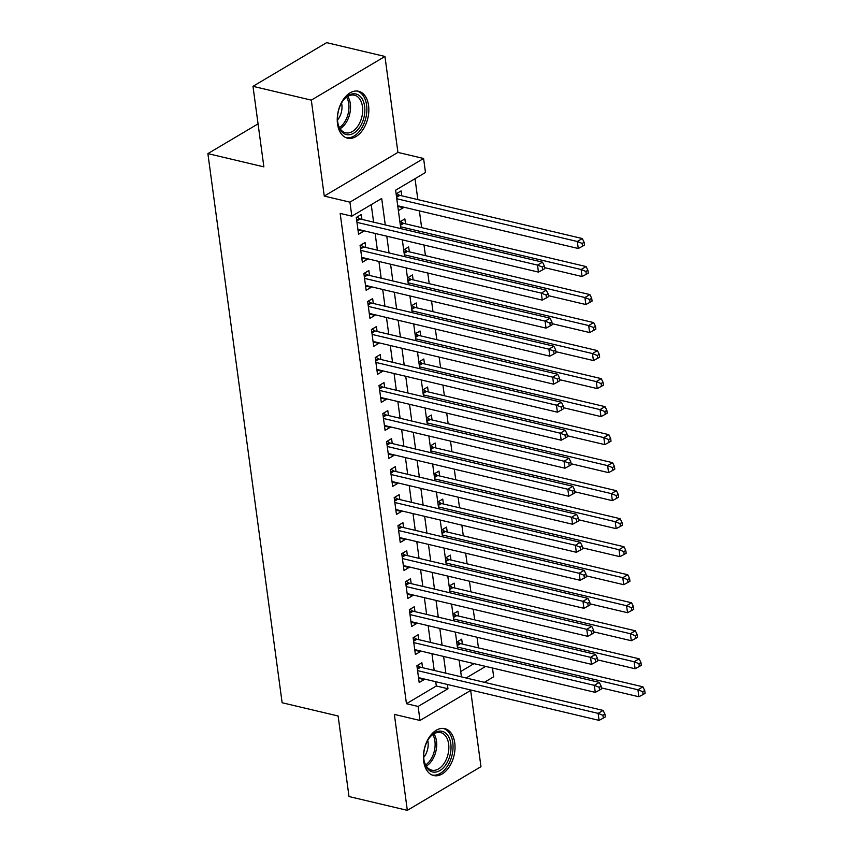 <?xml version="1.0" encoding="UTF-8"?>
<svg xmlns="http://www.w3.org/2000/svg" width="853" height="853" viewBox="0 0 853 853"><rect width="100%" height="100%" fill="white"/><g stroke="black" fill="none" stroke-linecap="round" stroke-linejoin="round"><path stroke-width="1.28" d="M454.756 742.888A24.097 15.205 103.3 0 0 444.776 728.643A24.097 15.205 103.3 0 0 429.048 737.546A24.097 15.205 103.3 0 0 423.696 761.302A24.097 15.205 103.3 0 0 433.676 775.548A24.097 15.205 103.3 0 0 449.403 766.634A24.097 15.205 103.3 0 0 454.756 742.888M368.571 105.505A24.097 15.205 103.3 0 0 358.601 91.26A24.097 15.205 103.3 0 0 342.863 100.174A24.097 15.205 103.3 0 0 337.521 123.92A24.097 15.205 103.3 0 0 347.502 138.165A24.097 15.205 103.3 0 0 363.229 129.251A24.097 15.205 103.3 0 0 368.571 105.505M492.48 668.016L493.663 676.792L484.365 682.315M258.054 123.866L207.887 153.615L282.13 702.744L338.119 715.998L349.005 796.542L407.329 810.35L480.975 766.676L470.664 690.429M207.887 153.615L263.876 166.868L252.978 86.324L326.635 42.65L384.948 56.458L311.302 100.132L324.268 196.083L349.933 202.161L423.589 158.487L425.476 172.498L395.621 190.198L400.814 228.615M324.268 196.083L397.924 152.41L384.948 56.458M397.924 152.41L423.589 158.487M478.458 647.885L477.019 637.244M474.673 619.864L473.234 609.223M470.888 591.843L469.449 581.202M467.103 563.833L465.663 553.192M463.307 535.812L461.868 525.171M459.522 507.802L458.082 497.16M455.737 479.781L454.297 469.139M451.951 451.77L450.512 441.118M448.156 423.749L446.716 413.108M444.37 395.728L442.931 385.087M440.585 367.718L439.146 357.076M436.8 339.697L435.361 329.055M433.004 311.686L431.565 301.045M429.219 283.665L427.779 273.024M425.434 255.644L423.994 245.003M421.638 227.634L419.377 210.883M417.853 199.613L415.027 178.693M252.978 86.324L311.302 100.132M422.544 667.675L421.883 662.77L416.904 665.724L419.186 682.528L424.154 679.585L424.069 678.945M418.759 639.654L418.098 634.76L413.119 637.703L415.39 654.518L420.369 651.564L420.284 650.924M414.974 611.644L414.313 606.739L409.333 609.692L411.604 626.497L416.584 623.554L416.499 622.914M411.178 583.623L410.517 578.718L405.548 581.671L407.819 598.486L412.788 595.533L412.703 594.893M407.393 555.612L406.732 550.707L401.752 553.661L404.023 570.465L409.003 567.512L408.918 566.882M403.608 527.591L402.947 522.686L397.967 525.64L400.238 542.455L405.218 539.501L405.132 538.861M399.822 499.57L399.161 494.676L394.182 497.619L396.453 514.434L401.432 511.48L401.347 510.84M396.027 471.56L395.365 466.655L390.397 469.608L392.668 486.413L397.637 483.47L397.551 482.83M392.241 443.539L391.58 438.634L386.601 441.587L388.872 458.402L393.851 455.449L393.766 454.809M388.456 415.528L387.795 410.624L382.816 413.577L385.087 430.381L390.066 427.428L389.981 426.799M384.671 387.507L383.999 382.602L379.031 385.556L381.302 402.371L386.281 399.417L386.196 398.777M380.875 359.497L380.214 354.592L375.235 357.535L377.516 374.35L382.485 371.396L382.4 370.756M377.09 331.476L376.429 326.571L371.45 329.525L373.721 346.329L378.7 343.386L378.615 342.746M373.305 303.455L372.644 298.55L367.664 301.504L369.935 318.318L374.915 315.365L374.83 314.725M369.52 275.444L368.848 270.54L363.879 273.493L366.15 290.297L371.13 287.344L371.034 286.715M365.724 247.423L365.063 242.519L360.083 245.472L362.365 262.287L367.334 259.333L367.248 258.694M397.807 206.394L403.362 207.706L403.277 207.076M401.752 195.806L401.091 190.901L396.112 193.844M405.538 223.817L404.876 218.912L399.897 221.865M409.323 251.838L408.662 246.933L403.693 249.886M413.119 279.848L412.447 274.954L407.478 277.897M416.904 307.869L416.243 302.964L411.263 305.918M420.689 335.89L420.028 330.985L415.048 333.928M424.474 363.9L423.813 358.996L418.844 361.949M428.27 391.922L427.609 387.017L422.63 389.97M432.055 419.932L431.394 415.038L426.415 417.981M435.84 447.953L435.179 443.048L430.2 446.002M439.626 475.974L438.964 471.069L433.996 474.012M443.421 503.984L442.76 499.08L437.781 502.033M447.207 532.005L446.546 527.101L441.566 530.054M450.992 560.016L450.331 555.122L445.362 558.065M454.788 588.037L454.116 583.132L449.147 586.086M458.573 616.058L457.912 611.153L452.932 614.096M460.695 671.535L474.001 663.645M398.383 210.659L403.362 207.706M456.718 642.117L461.697 639.164L462.358 644.068M385.268 224.925L381.686 198.461L351.831 216.172L340.166 213.41L406.454 703.693L436.309 685.993L435.734 681.707M434.209 670.437L431.949 653.686M430.424 642.416L428.153 625.675M426.628 614.405L424.367 597.654M422.843 586.384L420.582 569.633M419.058 558.374L416.797 541.623M415.272 530.353L413.001 513.602M411.477 502.332L409.216 485.592M407.691 474.321L405.431 457.571M403.906 446.3L401.646 429.56M400.121 418.29L397.85 401.539M396.325 390.269L394.065 373.518M392.54 362.248L390.279 345.508M388.755 334.237L386.484 317.487M384.97 306.216L382.698 289.476M381.174 278.206L378.913 261.455M377.389 250.185L375.128 233.434M373.603 222.164L371.236 204.656M361.939 219.413L361.277 214.508L356.298 217.451L358.569 234.266L363.549 231.312L363.463 230.673M471.219 690.109L420.007 720.465L394.353 714.387L407.329 810.35M420.007 720.465L418.119 706.455L447.974 688.755L447.399 684.469M406.454 703.693L418.119 706.455M351.831 216.172L349.933 202.161M466.122 677.996L485.666 666.406M402.339 239.885L404.599 256.625M406.124 267.895L408.384 284.646M409.909 295.916L412.18 312.656M413.705 323.927L415.965 340.678M417.49 351.948L419.751 368.699M421.275 379.969L423.536 396.709M425.061 407.979L427.332 424.73M428.856 436L431.117 452.74M432.642 464.011L434.902 480.761M436.427 492.032L438.698 508.783M440.212 520.042L442.483 536.793M444.008 548.063L446.268 564.814M447.793 576.084L450.053 592.824M451.578 604.095L453.849 620.845M455.374 632.116L457.634 648.866M459.159 660.126L461.42 676.877M445.874 673.198L443.613 656.447M442.089 645.177L439.817 628.437M438.293 617.167L436.032 600.416M434.508 589.146L432.247 572.395M430.722 561.135L428.451 544.385M426.937 533.114L424.666 516.364M423.141 505.093L420.881 488.353M419.356 477.083L417.096 460.332M415.571 449.062L413.3 432.311M411.775 421.051L409.515 404.301M407.99 393.03L405.729 376.28M404.205 365.009L401.944 348.269M400.42 336.999L398.148 320.248M396.624 308.978L394.363 292.238M392.838 280.968L390.578 264.217M389.053 252.946L386.793 236.196M436.309 685.993L447.974 688.755M357.993 230.001L363.549 231.312M361.779 258.022L367.334 259.333M365.574 286.032L371.13 287.344M369.36 314.053L374.915 315.365M373.145 342.064L378.7 343.386M376.941 370.085L382.485 371.396M380.726 398.106L386.281 399.417M384.511 426.116L390.066 427.428M388.296 454.137L393.851 455.449M392.092 482.148L397.637 483.47M395.877 510.169L401.432 511.48M399.662 538.179L405.218 539.501M403.448 566.2L409.003 567.512M407.244 594.221L412.788 595.533M411.029 622.232L416.584 623.554M414.814 650.253L420.369 651.564M418.599 678.263L424.154 679.585M356.959 222.356L537.518 265.102L538.456 272.107L357.908 229.361M356.959 217.067L359.177 218.56A3.092 2.047 -120.7 0 0 360.073 218.965L542.487 262.148L537.518 265.102L542.327 267.032L542.7 269.836L544.694 268.652L544.31 265.859L542.327 267.032M544.31 265.859L542.487 262.148M538.456 272.107L542.7 269.836M397.722 205.754L578.27 248.5L577.321 241.495L582.3 238.541L399.886 195.358A3.092 2.047 59.3 0 1 398.991 194.953L396.773 193.46M582.141 243.425L582.514 246.229L584.508 245.046L584.124 242.252L582.141 243.425L577.321 241.495L396.773 198.749M582.514 246.229L578.27 248.5M582.3 238.541L584.124 242.252M337.745 122.235A20.856 13.158 -76.7 0 1 343.567 99.993A20.856 13.158 -76.7 0 1 364.615 106.305A20.856 13.158 -76.7 0 1 354.24 132.876A20.856 13.158 -76.7 0 1 337.969 123.61A20.856 13.158 -76.7 0 1 337.745 122.235M337.884 123.12A19.31 12.187 103.3 0 0 345.572 132.791A19.31 12.187 103.3 0 0 358.175 125.647A19.31 12.187 103.3 0 0 362.461 106.614A19.31 12.187 103.3 0 0 354.464 95.205A19.31 12.187 103.3 0 0 343.258 100.398M337.543 119.953A13.755 8.679 103.3 0 0 341.85 104.716A13.755 8.679 103.3 0 0 341.541 103.074M345.849 137.61A23.948 15.109 103.3 0 0 361.373 128.6A23.948 15.109 103.3 0 0 366.609 105.122A23.948 15.109 103.3 0 0 356.885 91.015M428.43 739.252A20.856 13.158 -76.7 0 1 429.741 737.376A20.856 13.158 -76.7 0 1 448.241 736.075A20.856 13.158 -76.7 0 1 446.29 764.043A20.856 13.158 -76.7 0 1 424.154 760.993A20.856 13.158 -76.7 0 1 428.43 739.252M424.058 760.503A19.31 12.187 103.3 0 0 431.746 770.163A19.31 12.187 103.3 0 0 444.466 762.849A19.31 12.187 103.3 0 0 440.638 732.578A19.31 12.187 103.3 0 0 429.432 737.781M423.717 757.336A13.755 8.679 103.3 0 0 425.05 755.513A13.755 8.679 103.3 0 0 427.716 740.457M432.023 774.993A23.948 15.109 103.3 0 0 447.612 765.877A23.948 15.109 103.3 0 0 443.059 728.398M360.755 250.377L541.303 293.123L542.252 300.117L361.693 257.382M360.755 245.078L362.962 246.57A3.092 2.047 -120.7 0 0 363.858 246.986L546.283 290.169L541.303 293.123L546.112 295.053L546.496 297.857L548.479 296.673L548.106 293.869L546.112 295.053M548.106 293.869L546.283 290.169M542.252 300.117L546.496 297.857M364.54 278.387L545.088 321.133L546.037 328.138L365.489 285.392M364.54 273.099L366.747 274.591A3.092 2.047 -120.7 0 0 367.654 274.997L550.068 318.18L545.088 321.133L549.897 323.063L550.281 325.867L552.264 324.694L551.891 321.89L549.897 323.063M551.891 321.89L550.068 318.18M546.037 328.138L550.281 325.867M368.325 306.408L548.874 349.154L549.822 356.159L369.274 313.414M368.325 301.109L370.543 302.612A3.092 2.047 -120.7 0 0 371.439 303.018L553.853 346.201L548.874 349.154L553.693 351.084L554.066 353.888L556.06 352.705L555.676 349.901L553.693 351.084M555.676 349.901L553.853 346.201M549.822 356.159L554.066 353.888M372.111 334.429L552.669 377.165L553.618 384.17L373.06 341.435M372.111 329.13L374.328 330.623A3.092 2.047 -120.7 0 0 375.224 331.028L557.638 374.222L552.669 377.165L557.478 379.105L557.851 381.899L559.845 380.726L559.461 377.922L557.478 379.105M559.461 377.922L557.638 374.222M553.618 384.17L557.851 381.899M544.555 267.639L582.066 276.521L581.117 269.516L586.086 266.562L403.672 223.379A3.092 2.047 59.3 0 1 402.776 222.964L400.558 221.471M585.926 271.446L586.299 274.25L588.293 273.067L587.909 270.262L585.926 271.446L581.117 269.516L400.569 226.77M586.299 274.25L582.066 276.521M586.086 266.562L587.909 270.262M548.34 295.65L585.851 304.532L584.902 297.526L589.881 294.573L407.457 251.39A3.092 2.047 59.3 0 1 406.561 250.985L404.354 249.492M589.711 299.467L590.095 302.261L592.078 301.088L591.705 298.283L589.711 299.467L584.902 297.526L404.354 254.791M590.095 302.261L585.851 304.532M589.881 294.573L591.705 298.283M552.136 323.671L589.636 332.553L588.687 325.547L593.667 322.594L411.253 279.411A3.092 2.047 59.3 0 1 410.346 279.006L408.139 277.502M593.496 327.477L593.88 330.282L595.874 329.098L595.49 326.294L593.496 327.477L588.687 325.547L408.139 282.801M593.88 330.282L589.636 332.553M593.667 322.594L595.49 326.294M555.921 351.692L593.421 360.563L592.483 353.558L597.452 350.615L415.038 307.432A3.092 2.047 59.3 0 1 414.142 307.016L411.924 305.523M597.292 355.498L597.665 358.303L599.659 357.119L599.275 354.315L597.292 355.498L592.483 353.558L411.924 310.823M597.665 358.303L593.421 360.563M597.452 350.615L599.275 354.315M375.906 362.44L556.455 405.186L557.404 412.191L376.845 369.445M375.906 357.151L378.114 358.644A3.092 2.047 -120.7 0 0 379.009 359.049L561.434 402.232L556.455 405.186L561.263 407.116L561.647 409.92L563.63 408.736L563.257 405.943L561.263 407.116M563.257 405.943L561.434 402.232M557.404 412.191L561.647 409.92M559.707 379.702L597.217 388.584L596.268 381.579L601.237 378.625L418.823 335.442A3.092 2.047 59.3 0 1 417.927 335.037L415.71 333.544M601.077 383.509L601.45 386.313L603.444 385.129L603.071 382.336L601.077 383.509L596.268 381.579L415.72 338.833M601.45 386.313L597.217 388.584M601.237 378.625L603.071 382.336M379.692 390.461L560.24 433.196L561.189 440.201L380.641 397.466M379.692 385.161L381.899 386.654A3.092 2.047 -120.7 0 0 382.805 387.07L565.219 430.253L560.24 433.196L565.049 435.137L565.432 437.941L567.426 436.757L567.042 433.953L565.049 435.137M567.042 433.953L565.219 430.253M561.189 440.201L565.432 437.941M563.492 407.723L601.002 416.595L600.054 409.6L605.033 406.646L422.608 363.463A3.092 2.047 59.3 0 1 421.713 363.047L419.505 361.555M604.862 411.53L605.246 414.334L607.229 413.151L606.856 410.346L604.862 411.53L600.054 409.6L419.505 366.854M605.246 414.334L601.002 416.595M605.033 406.646L606.856 410.346M383.477 418.471L564.036 461.217L564.974 468.222L384.426 425.476M383.477 413.183L385.695 414.675A3.092 2.047 -120.7 0 0 386.59 415.08L569.004 458.264L564.036 461.217L568.844 463.147L569.218 465.951L571.211 464.778L570.828 461.974L568.844 463.147M570.828 461.974L569.004 458.264M564.974 468.222L569.218 465.951M567.288 435.734L604.788 444.616L603.839 437.61L608.818 434.657L426.404 391.474A3.092 2.047 59.3 0 1 425.498 391.069L423.291 389.576M608.647 439.551L609.031 442.344L611.025 441.172L610.641 438.367L608.647 439.551L603.839 437.61L423.291 394.875M609.031 442.344L604.788 444.616M608.818 434.657L610.641 438.367M387.262 446.492L567.821 489.238L568.77 496.243L388.211 453.497M387.262 441.193L389.48 442.696A3.092 2.047 -120.7 0 0 390.375 443.102L572.8 486.285L567.821 489.238L572.63 491.168L573.003 493.972L574.997 492.789L574.623 489.985L572.63 491.168M574.623 489.985L572.8 486.285M568.77 496.243L573.003 493.972M571.073 463.755L608.573 472.637L607.635 465.631L612.603 462.678L430.189 419.495A3.092 2.047 59.3 0 1 429.294 419.09L427.076 417.586M612.443 467.561L612.817 470.366L614.81 469.182L614.427 466.378L612.443 467.561L607.635 465.631L427.076 422.885M612.817 470.366L608.573 472.637M612.603 462.678L614.427 466.378M574.858 491.776L612.369 500.647L611.42 493.642L616.399 490.699L433.974 447.516A3.092 2.047 59.3 0 1 433.079 447.1L430.872 445.607M616.229 495.582L616.602 498.376L618.596 497.203L618.222 494.399L616.229 495.582L611.42 493.642L430.872 450.906M616.602 498.376L612.369 500.647M616.399 490.699L618.222 494.399M578.643 519.786L616.154 528.668L615.205 521.663L620.184 518.709L437.76 475.526A3.092 2.047 59.3 0 1 436.864 475.121L434.657 473.628M620.014 523.593L620.398 526.397L622.381 525.213L622.008 522.42L620.014 523.593L615.205 521.663L434.657 478.917M620.398 526.397L616.154 528.668M620.184 518.709L622.008 522.42M582.439 547.807L619.939 556.678L618.99 549.684L623.97 546.73L441.555 503.547A3.092 2.047 59.3 0 1 440.649 503.131L438.442 501.639M623.799 551.614L624.183 554.418L626.177 553.234L625.793 550.43L623.799 551.614L618.99 549.684L438.442 506.938M624.183 554.418L619.939 556.678M623.97 546.73L625.793 550.43M586.224 575.818L623.724 584.7L622.786 577.694L627.755 574.741L445.341 531.558A3.092 2.047 59.3 0 1 444.445 531.152L442.227 529.66M627.595 579.635L627.968 582.428L629.962 581.256L629.578 578.451L627.595 579.635L622.786 577.694L442.227 534.959M627.968 582.428L623.724 584.7M627.755 574.741L629.578 578.451M590.009 603.839L627.52 612.721L626.571 605.715L631.551 602.762L449.126 559.579A3.092 2.047 59.3 0 1 448.23 559.173L446.023 557.67M631.38 607.645L631.753 610.449L633.747 609.266L633.374 606.462L631.38 607.645L626.571 605.715L446.023 562.969M631.753 610.449L627.52 612.721M631.551 602.762L633.374 606.462M593.795 631.86L631.305 640.731L630.356 633.726L635.336 630.783L452.922 587.589A3.092 2.047 59.3 0 1 452.015 587.184L449.808 585.691M635.165 635.666L635.549 638.46L637.532 637.287L637.159 634.483L635.165 635.666L630.356 633.726L449.808 590.99M635.549 638.46L631.305 640.731M635.336 630.783L637.159 634.483M597.59 659.87L635.09 668.752L634.142 661.747L639.121 658.793L456.707 615.61A3.092 2.047 59.3 0 1 455.811 615.205L453.593 613.712M638.95 663.677L639.334 666.481L641.328 665.297L640.944 662.504L638.95 663.677L634.142 661.747L453.593 619.001M639.334 666.481L635.09 668.752M639.121 658.793L640.944 662.504M601.376 687.891L638.876 696.762L637.937 689.768L642.906 686.814L460.492 643.631A3.092 2.047 59.3 0 1 459.596 643.215L457.379 641.723M642.746 691.698L643.119 694.502L645.113 693.318L644.729 690.514L642.746 691.698L637.937 689.768L457.389 647.022M643.119 694.502L638.876 696.762M642.906 686.814L644.729 690.514M391.058 474.513L571.606 517.249L572.555 524.254L392.007 481.518M391.058 469.214L393.265 470.707A3.092 2.047 -120.7 0 0 394.161 471.112L576.585 514.306L571.606 517.249L576.415 519.189L576.799 521.983L578.782 520.81L578.409 518.006L576.415 519.189M578.409 518.006L576.585 514.306M572.555 524.254L576.799 521.983M394.843 502.524L575.391 545.27L576.34 552.275L395.792 509.529M394.843 497.224L397.05 498.728A3.092 2.047 -120.7 0 0 397.956 499.133L580.371 542.316L575.391 545.27L580.2 547.2L580.584 550.004L582.578 548.82L582.194 546.027L580.2 547.2M582.194 546.027L580.371 542.316M576.34 552.275L580.584 550.004M398.628 530.545L579.187 573.28L580.125 580.285L399.577 537.55M398.628 525.245L400.846 526.738A3.092 2.047 -120.7 0 0 401.742 527.154L584.156 570.337L579.187 573.28L583.996 575.221L584.369 578.025L586.363 576.841L585.979 574.037L583.996 575.221M585.979 574.037L584.156 570.337M580.125 580.285L584.369 578.025M402.424 558.555L582.972 601.301L583.921 608.306L403.362 565.56M402.424 553.266L404.631 554.759A3.092 2.047 -120.7 0 0 405.527 555.164L587.952 598.348L582.972 601.301L587.781 603.231L588.154 606.035L590.148 604.852L589.775 602.058L587.781 603.231M589.775 602.058L587.952 598.348M583.921 608.306L588.154 606.035M406.209 586.576L586.757 629.322L587.706 636.327L407.158 593.581M406.209 581.277L408.416 582.77A3.092 2.047 -120.7 0 0 409.312 583.185L591.737 626.369L586.757 629.322L591.566 631.252L591.95 634.056L593.933 632.873L593.56 630.068L591.566 631.252M593.56 630.068L591.737 626.369M587.706 636.327L591.95 634.056M409.994 614.597L590.543 657.332L591.492 664.338L410.943 621.592M409.994 609.298L412.202 610.791A3.092 2.047 -120.7 0 0 413.108 611.196L595.522 654.379L590.543 657.332L595.351 659.273L595.735 662.067L597.729 660.894L597.345 658.09L595.351 659.273M597.345 658.09L595.522 654.379M591.492 664.338L595.735 662.067M413.78 642.608L594.338 685.354L595.277 692.359L414.729 649.613M413.78 637.308L415.997 638.812A3.092 2.047 -120.7 0 0 416.893 639.217L599.307 682.4L594.338 685.354L599.147 687.283L599.52 690.088L601.514 688.904L601.13 686.111L599.147 687.283M601.13 686.111L599.307 682.4M595.277 692.359L599.52 690.088M417.575 670.629L598.124 713.364L599.073 720.369L418.514 677.634M417.575 665.329L419.783 666.822A3.092 2.047 -120.7 0 0 420.678 667.238L603.103 710.421L598.124 713.364L602.932 715.304L603.306 718.109L605.299 716.925L604.926 714.121L602.932 715.304M604.926 714.121L603.103 710.421M599.073 720.369L603.306 718.109M356.65 220.053L359.177 218.56M356.767 220.927L360.073 218.965M399.886 195.358L396.581 197.32M398.991 194.953L396.464 196.446M347.757 96.421A19.31 12.187 -76.7 0 1 350.306 103.746A19.31 12.187 -76.7 0 1 340.123 128.696M339.43 127.513A18.681 11.782 103.3 0 0 348.738 103.714A18.681 11.782 103.3 0 0 346.617 97.167M433.942 733.804A19.31 12.187 -76.7 0 1 432.311 759.97A19.31 12.187 -76.7 0 1 426.297 766.069M425.604 764.896A18.681 11.782 103.3 0 0 430.882 759.319A18.681 11.782 103.3 0 0 432.791 734.55M360.435 248.074L362.962 246.57M360.552 248.937L363.858 246.986M364.231 276.084L366.747 274.591M364.348 276.958L367.654 274.997M368.016 304.105L370.543 302.612M368.133 304.979L371.439 303.018M371.801 332.116L374.328 330.623M371.919 332.99L375.224 331.028M403.672 223.379L400.366 225.331M402.776 222.964L400.249 224.467M407.457 251.39L404.162 253.352M406.561 250.985L404.045 252.477M411.253 279.411L407.947 281.373M410.346 279.006L407.83 280.498M415.038 307.432L411.732 309.383M414.142 307.016L411.615 308.509M375.587 360.137L378.114 358.644M375.704 361.011L379.009 359.049M418.823 335.442L415.518 337.404M417.927 335.037L415.4 336.53M379.382 388.158L381.899 386.654M379.5 389.021L382.805 387.07M422.608 363.463L419.313 365.415M421.713 363.047L419.196 364.551M383.168 416.168L385.695 414.675M383.285 417.042L386.59 415.08M426.404 391.474L423.099 393.436M425.498 391.069L422.981 392.561M386.953 444.189L389.48 442.696M387.07 445.063L390.375 443.102M430.189 419.495L426.884 421.457M429.294 419.09L426.767 420.582M433.974 447.516L430.669 449.467M433.079 447.1L430.552 448.593M437.76 475.526L434.465 477.488M436.864 475.121L434.348 476.614M441.555 503.547L438.25 505.498M440.649 503.131L438.133 504.635M445.341 531.558L442.035 533.52M444.445 531.152L441.918 532.645M449.126 559.579L445.831 561.541M448.23 559.173L445.703 560.666M452.922 587.589L449.616 589.551M452.015 587.184L449.499 588.677M456.707 615.61L453.401 617.572M455.811 615.205L453.284 616.698M460.492 643.631L457.187 645.582M459.596 643.215L457.069 644.719M390.738 472.199L393.265 470.707M390.866 473.074L394.161 471.112M394.534 500.221L397.05 498.728M394.651 501.095L397.956 499.133M398.319 528.242L400.846 526.738M398.436 529.105L401.742 527.154M402.104 556.252L404.631 554.759M402.221 557.126L405.527 555.164M405.9 584.273L408.416 582.77M406.017 585.147L409.312 583.185M409.685 612.283L412.202 610.791M409.803 613.158L413.108 611.196M413.47 640.304L415.997 638.812M413.588 641.179L416.893 639.217M417.256 668.325L419.783 666.822M417.373 669.189L420.678 667.238"/></g></svg>

